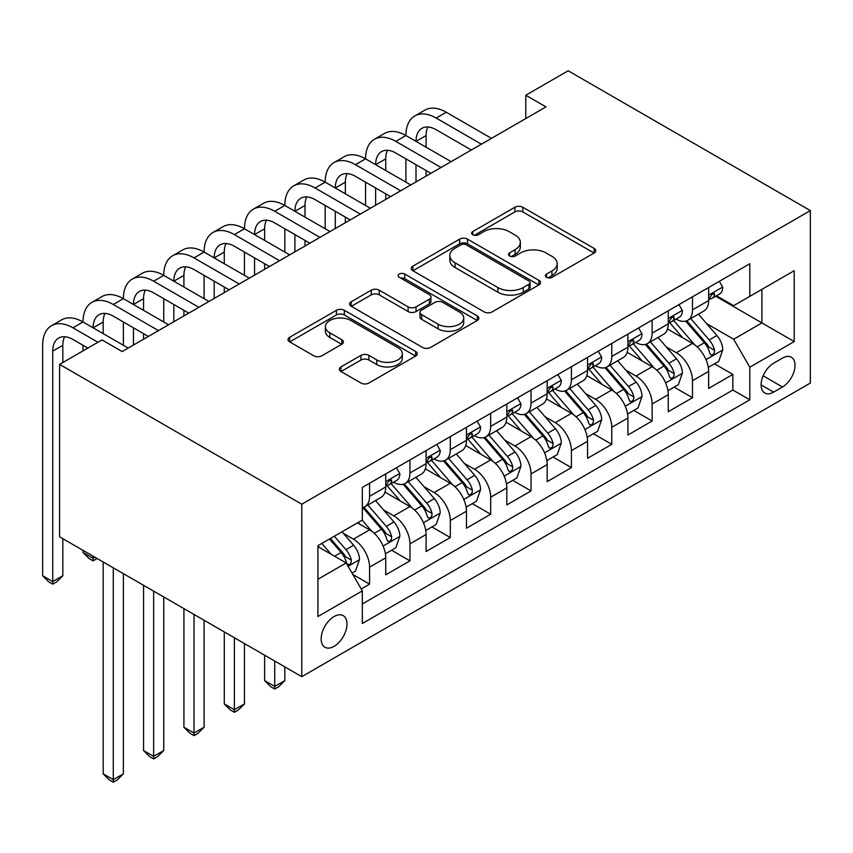 <?xml version="1.0" encoding="UTF-8"?>
<svg xmlns="http://www.w3.org/2000/svg" width="853" height="853" viewBox="0 0 853 853"><rect width="100%" height="100%" fill="white"/><g stroke="black" fill="none" stroke-linecap="round" stroke-linejoin="round"><path stroke-width="1.28" d="M546.496 277.31A3.924 2.26 0 0 0 552.04 277.31L594.136 253A5.598 3.231 0 0 0 595.778 250.718A5.598 3.231 0 0 0 594.136 248.426L522.814 207.258A5.598 3.231 0 0 0 514.892 207.258L472.797 231.558A3.924 2.26 0 0 0 471.656 233.157A3.924 2.26 0 0 0 472.797 234.767A3.924 2.26 0 0 0 478.352 234.767L483.79 231.621A17.934 10.353 0 0 1 509.145 231.621L515.095 235.044A17.934 10.353 0 0 1 520.341 242.369A17.934 10.353 0 0 1 515.095 249.684L509.646 252.829A3.924 2.26 0 0 0 508.495 254.429A3.924 2.26 0 0 0 509.646 256.039A3.924 2.26 0 0 0 515.191 256.039L520.639 252.893A17.934 10.353 0 0 1 545.995 252.893L551.934 256.316A17.934 10.353 0 0 1 557.19 263.641A17.934 10.353 0 0 1 551.934 270.955L546.496 274.101A3.924 2.26 0 0 0 545.344 275.711A3.924 2.26 0 0 0 546.496 277.31L546.496 274.101M334.067 646.361A18.265 10.545 120 0 0 345.998 630.271A18.265 10.545 120 0 0 343.205 615.631A18.265 10.545 120 0 0 334.067 616.538A18.265 10.545 120 0 0 322.135 632.627A18.265 10.545 120 0 0 324.94 647.267A18.265 10.545 120 0 0 334.067 646.361M340.965 366.918A5.598 3.231 0 0 0 339.323 369.2A5.598 3.231 0 0 0 340.965 371.492L360.979 383.04A5.598 3.231 0 0 0 368.901 383.04L415.646 356.053A5.598 3.231 0 0 0 417.288 353.76A5.598 3.231 0 0 0 415.646 351.479L344.335 310.3A5.598 3.231 0 0 0 336.413 310.3L289.657 337.298A5.598 3.231 0 0 0 288.026 339.579A5.598 3.231 0 0 0 289.657 341.872L313.829 355.818A5.598 3.231 0 0 0 321.752 355.818L341.765 344.271A5.598 3.231 0 0 0 343.407 341.978A5.598 3.231 0 0 0 341.765 339.697L329.78 332.777A14.991 8.658 0 0 1 325.388 326.656A14.991 8.658 0 0 1 334.643 318.659A14.991 8.658 0 0 1 350.978 320.536L397.924 347.64A14.991 8.658 0 0 1 402.307 353.76A14.991 8.658 0 0 1 393.062 361.757A14.991 8.658 0 0 1 376.727 359.881L368.901 355.36A5.598 3.231 0 0 0 360.979 355.36L340.965 366.918L340.965 371.492M810.35 210.595L568.173 70.778L525.789 95.237L545.973 106.892L122.16 351.575L101.987 339.921L59.603 364.391L301.781 504.208L810.35 210.595L810.35 383.04L301.781 676.664L301.781 504.208M484.195 311.899A5.598 3.231 0 0 0 492.117 311.899L538.861 284.913A5.598 3.231 0 0 0 540.503 282.62A5.598 3.231 0 0 0 538.861 280.338L467.551 239.16A5.598 3.231 0 0 0 459.628 239.16L412.873 266.157A5.598 3.231 0 0 0 411.231 268.439A5.598 3.231 0 0 0 412.873 270.732L484.195 311.899M400.771 278.153A3.924 2.26 0 0 1 404.759 278.707L404.759 274.048L477.253 315.909A5.598 3.231 0 0 1 478.896 318.19A5.598 3.231 0 0 1 477.253 320.483L430.509 347.47A5.598 3.231 0 0 1 422.587 347.47L351.265 306.302L351.265 301.727A5.598 3.231 0 0 0 349.623 304.009A5.598 3.231 0 0 0 351.265 306.302M351.265 301.727L371.279 290.169A5.598 3.231 0 0 1 379.201 290.169L408.118 306.867A5.598 3.231 0 0 0 416.051 306.867L429.315 299.211A5.598 3.231 0 0 0 430.957 296.919A5.598 3.231 0 0 0 429.315 294.637L399.204 277.246A3.924 2.26 0 0 1 398.063 275.647A3.924 2.26 0 0 1 400.483 273.557A3.924 2.26 0 0 1 404.759 274.048M361.214 588.975L369.584 584.145L352.843 574.474M343.311 533.317L353.441 539.171A22.828 13.179 60 0 1 369.584 567.138L385.737 557.809L385.737 574.826L409.952 560.837L391.591 550.238M383.669 510.019L393.809 515.862A22.828 13.179 60 0 1 409.952 543.83L426.095 534.511L426.095 551.518L450.309 537.539L431.949 526.941M424.037 486.711L434.166 492.565A22.828 13.179 60 0 1 450.309 520.522L466.463 511.203L466.463 528.22L490.678 514.231L472.317 503.633M464.395 463.414L474.535 469.257A22.828 13.179 60 0 1 490.678 497.224L506.821 487.905L506.821 504.912L531.035 490.933L512.674 480.324M504.763 440.105L514.892 445.959A22.828 13.179 60 0 1 531.035 473.916L547.189 464.597L547.189 481.614L571.403 467.625L553.032 457.027M545.12 416.797L555.26 422.651A22.828 13.179 60 0 1 571.403 450.619L587.546 441.3L587.546 458.306L611.761 444.328L593.4 433.719M585.489 393.5L595.618 399.353A22.828 13.179 60 0 1 611.761 427.31L627.915 417.991L627.915 435.009L652.129 421.019L633.758 410.421M625.846 370.191L635.986 376.045A22.828 13.179 60 0 1 652.129 404.013L668.272 394.694L668.272 411.7L692.487 397.722L692.487 380.705A22.828 13.179 -120 0 0 676.344 352.747L666.214 346.894M674.126 387.113L692.487 397.722M385.737 557.809A22.828 13.179 -120 0 0 369.584 529.852L357.482 522.857M426.095 534.511A22.828 13.179 -120 0 0 409.952 506.543L384.991 492.138M466.463 511.203A22.828 13.179 -120 0 0 450.309 483.246L425.348 468.83M506.821 487.905A22.828 13.179 -120 0 0 490.678 459.938L465.717 445.522M547.189 464.597A22.828 13.179 -120 0 0 531.035 436.64L506.074 422.224M587.546 441.3A22.828 13.179 -120 0 0 571.403 413.332L546.442 398.916M627.915 417.991A22.828 13.179 -120 0 0 611.761 390.024L586.8 375.619M668.272 394.694A22.828 13.179 -120 0 0 652.129 366.726L627.168 352.31M782.5 358.1L773.618 363.229A17.7 10.215 120 0 0 762.06 378.828A17.7 10.215 120 0 0 764.768 392.998A17.7 10.215 120 0 0 773.618 392.124L782.5 386.995A17.7 10.215 120 0 0 794.058 371.407A17.7 10.215 120 0 0 791.349 357.226A17.7 10.215 120 0 0 782.5 358.1M317.924 579.251L346.179 562.937L362.322 590.905L362.322 623.532L749.808 399.812L749.808 367.195L733.665 339.227L706.572 323.586M362.322 590.905L317.924 616.538L317.924 545.696L362.322 520.063L362.322 487.436L749.808 263.726L749.808 296.354L794.207 270.71L794.207 341.563L749.808 367.195M393.596 482.19L393.809 482.308A22.828 13.179 60 0 0 405.218 483.438L421.371 474.119A22.828 13.179 -120 0 0 426.095 463.669L426.095 450.619M433.953 458.882L434.166 459.01A22.828 13.179 60 0 0 445.586 460.14L461.729 450.81A22.828 13.179 -120 0 0 466.463 440.361L466.463 427.31M474.321 435.584L474.535 435.702A22.828 13.179 60 0 0 485.943 436.832L502.097 427.513A22.828 13.179 -120 0 0 506.821 417.064L506.821 404.013M514.679 412.276L514.892 412.404A22.828 13.179 60 0 0 526.312 413.534L542.455 404.205A22.828 13.179 -120 0 0 547.189 393.755L547.189 380.705M555.047 388.979L555.26 389.096A22.828 13.179 60 0 0 566.669 390.226L582.823 380.907A22.828 13.179 -120 0 0 587.546 370.458L587.546 357.407M595.405 365.67L595.618 365.788A22.828 13.179 60 0 0 607.037 366.929L623.18 357.599A22.828 13.179 -120 0 0 627.915 347.15L627.915 334.099M635.773 342.362L635.986 342.49A22.828 13.179 60 0 0 647.395 343.62L663.549 334.301A22.828 13.179 -120 0 0 668.272 323.841L668.272 310.801M362.322 603.956L732.855 390.034L732.855 374.414L708.64 388.403L708.64 371.386A22.828 13.179 -120 0 0 692.487 343.418L667.526 329.013M676.13 319.065L676.344 319.182A22.828 13.179 -120 0 0 687.763 320.312A22.828 13.179 -120 0 0 692.487 309.863L692.487 296.812M687.763 320.312L703.906 310.993A22.828 13.179 -120 0 0 708.64 300.544L708.64 287.493M369.584 483.235L369.584 496.286A22.828 13.179 60 0 1 364.86 506.746A22.828 13.179 60 0 1 362.322 507.663M364.86 506.746L381.003 497.427A22.828 13.179 -120 0 0 385.737 486.967L385.737 473.916M409.952 459.938L409.952 472.988A22.828 13.179 60 0 1 405.218 483.438M450.309 436.629L450.309 449.68A22.828 13.179 60 0 1 445.586 460.14M490.678 413.332L490.678 426.383A22.828 13.179 60 0 1 485.943 436.832M531.035 390.024L531.035 403.074A22.828 13.179 60 0 1 526.312 413.534M571.403 366.726L571.403 379.777A22.828 13.179 60 0 1 566.669 390.226M611.761 343.418L611.761 356.469A22.828 13.179 60 0 1 607.037 366.929M652.129 320.12L652.129 333.171A22.828 13.179 60 0 1 647.395 343.62M652.129 404.013L652.129 421.019M611.761 427.31L611.761 444.328M571.403 450.619L571.403 467.625M531.035 473.916L531.035 490.933M490.678 497.224L490.678 514.231M450.309 520.522L450.309 537.539M409.952 543.83L409.952 560.837M369.584 567.138L369.584 584.145M346.179 562.937L317.924 546.624M733.665 339.227L761.91 322.914L761.91 289.359L794.207 270.71M715.688 296.226L794.207 341.563M716.499 295.756L733.665 305.673L749.808 296.354M59.603 364.391L59.603 536.836L301.781 676.664M525.789 95.237L525.789 118.546M714.483 363.815L732.855 374.414M732.855 390.034L749.808 399.812M548.063 277.865L551.934 275.626A17.934 10.353 0 0 0 557.19 268.3L557.19 263.641M520.341 242.369L520.341 247.029A17.934 10.353 0 0 1 515.095 254.343L511.214 256.593M594.061 253.042L522.814 211.917A5.598 3.231 0 0 0 514.892 211.917L474.364 235.311M538.787 284.955L467.551 243.83A5.598 3.231 0 0 0 459.628 243.83L412.948 270.774M528.956 284.23A3.924 2.26 0 0 0 530.108 282.62A3.924 2.26 0 0 0 528.956 281.021L466.367 244.886A3.924 2.26 0 0 0 460.812 244.886L455.075 248.202A17.934 10.353 0 0 0 449.819 255.516A17.934 10.353 0 0 0 455.075 262.841L497.864 287.546A17.934 10.353 0 0 0 523.22 287.546L528.956 284.23L528.956 288.89A3.924 2.26 0 0 0 530.108 287.29L530.108 282.62M449.819 255.516L449.819 260.176A17.934 10.353 0 0 0 455.075 267.501L455.075 262.841M528.956 288.89L523.22 292.206A17.934 10.353 0 0 1 497.864 292.206L455.075 267.501M351.34 306.344L371.279 294.839L371.279 290.169M430.957 296.919L430.957 301.578A5.598 3.231 0 0 1 429.315 303.871L416.051 311.537A5.598 3.231 0 0 1 408.118 311.537L379.201 294.839A5.598 3.231 0 0 0 371.279 294.839M404.759 278.707L477.179 320.525M438.133 324.193A14.991 8.658 0 0 0 454.468 326.07A14.991 8.658 0 0 0 463.723 318.084A14.991 8.658 0 0 0 459.33 311.963L442.792 302.41A5.598 3.231 0 0 0 434.87 302.41L421.595 310.076A5.598 3.231 0 0 0 419.953 312.358A5.598 3.231 0 0 0 421.595 314.65L438.133 324.193L438.133 328.863A14.991 8.658 0 0 0 454.468 330.729A14.991 8.658 0 0 0 463.723 322.743L463.723 318.084M419.953 312.358L419.953 317.017A5.598 3.231 0 0 0 421.595 319.31L421.595 314.65M438.133 328.863L421.595 319.31M402.307 353.76L402.307 358.42A14.991 8.658 0 0 1 393.062 366.417A14.991 8.658 0 0 1 376.727 364.54L368.901 360.019A5.598 3.231 0 0 0 360.979 360.019L341.04 371.535M325.388 326.656L325.388 331.316A14.991 8.658 0 0 0 329.78 337.436L329.78 332.777M341.69 344.313L329.78 337.436M415.571 356.096L344.335 314.96A5.598 3.231 0 0 0 336.413 314.96L289.732 341.914M708.299 367.387L718.727 361.363L722.758 349.709A15.13 8.733 -120 0 0 716.872 335.506L698.426 314.16M694.737 344.9L673.657 320.493M682.741 337.788L670.511 323.628A36.242 20.93 -120 0 0 669.381 322.37M685.705 321.133L704.354 342.735A15.13 8.733 60 0 1 709.749 353.153L710.848 354.944L712.895 354.656L714.26 352.993L714.59 350.359A15.13 8.733 -120 0 0 709.206 339.942L690.759 318.585M686.804 320.781L706.849 343.994A7.709 4.446 60 0 1 708.79 347L714.59 350.359M719.335 281.319L722.758 287.258A15.13 8.733 60 0 1 719.633 293.954L711.956 298.379A15.13 8.733 -120 0 0 714.59 294.893L714.281 293.549L712.383 293.933L709.749 297.697A15.13 8.733 60 0 1 708.64 299.84M87.859 348.077L72.921 339.462A28.544 16.474 -120 0 0 58.654 338.044A28.544 16.474 -120 0 0 52.737 351.116L52.737 581.586L42.65 575.754L42.65 345.284A42.81 24.716 60 0 1 51.521 325.686L61.608 319.864A42.81 24.716 60 0 1 83.008 321.986A42.81 24.716 60 0 1 91.879 302.389L101.965 296.556A42.81 24.716 60 0 1 123.376 298.678A42.81 24.716 60 0 1 132.247 279.08L142.334 273.259A42.81 24.716 60 0 1 163.733 275.38A42.81 24.716 60 0 1 172.605 255.783L182.691 249.95A42.81 24.716 60 0 1 204.102 252.072A42.81 24.716 60 0 1 212.973 232.474L223.059 226.653A42.81 24.716 60 0 1 244.459 228.764A42.81 24.716 60 0 1 253.33 209.166L263.417 203.345A42.81 24.716 60 0 1 284.827 205.466A42.81 24.716 60 0 1 293.699 185.869L303.785 180.047A42.81 24.716 60 0 1 325.185 182.158A42.81 24.716 60 0 1 334.056 162.56L344.143 156.739A42.81 24.716 60 0 1 365.553 158.861A42.81 24.716 60 0 1 374.414 139.263L384.511 133.441A42.81 24.716 60 0 1 405.911 135.552A42.81 24.716 60 0 1 414.782 115.955L424.869 110.133A42.81 24.716 60 0 1 446.279 112.255L491.488 138.357M414.782 115.955A42.81 24.716 60 0 1 436.192 118.077L481.391 144.178M709.142 299.094L709.206 299.083A15.13 8.733 -120 0 0 711.956 298.379M471.304 150L436.192 129.731A28.544 16.474 -120 0 0 421.915 128.313A28.544 16.474 -120 0 0 416.008 141.385L426.095 135.552L426.095 147.206M427.886 127.001A28.544 16.474 -120 0 0 426.095 135.552M416.008 164.682L416.008 181.934M426.095 170.515L426.095 176.102M405.911 182.158L405.911 158.861M667.931 390.695L678.359 384.671L682.4 373.017A15.13 8.733 -120 0 0 676.504 358.814L658.068 337.457M654.368 368.197L633.289 343.802M642.373 361.096L630.143 346.936A36.242 20.93 -120 0 0 629.024 345.668M645.337 344.441L663.997 366.033A15.13 8.733 60 0 1 669.392 376.461L670.49 378.252L672.537 377.964L673.902 376.301L674.233 373.657A15.13 8.733 -120 0 0 668.837 363.239L650.402 341.893M646.435 344.09L666.481 367.291A7.709 4.446 60 0 1 668.421 370.309L674.233 373.657M627.573 413.993L638.001 407.969L642.032 396.314A15.13 8.733 -120 0 0 636.146 382.112L617.7 360.766M614.011 391.506L592.931 367.099M602.015 384.394L589.786 370.234A36.242 20.93 -120 0 0 588.655 368.976M604.98 367.739L623.628 389.341A15.13 8.733 60 0 1 629.024 399.758L630.122 401.55L632.169 401.262L633.534 399.599L633.864 396.965A15.13 8.733 -120 0 0 628.48 386.548L610.034 365.191M606.078 367.387L626.123 390.599A7.709 4.446 60 0 1 628.064 393.606L633.864 396.965M587.205 437.301L597.633 431.277L601.674 419.623A15.13 8.733 -120 0 0 595.778 405.42L577.342 384.063M573.642 414.803L552.573 390.407M561.647 407.702L549.417 393.542A36.242 20.93 -120 0 0 548.298 392.273M564.611 391.047L583.271 412.639A15.13 8.733 60 0 1 588.666 423.067L589.764 424.858L591.811 424.57L593.176 422.907L593.507 420.273A15.13 8.733 -120 0 0 588.112 409.845L569.676 388.499M565.71 390.695L585.755 413.897A7.709 4.446 60 0 1 587.696 416.914L593.507 420.273M546.848 460.599L557.276 454.574L561.306 442.931A15.13 8.733 -120 0 0 555.42 428.728L536.974 407.371M533.285 438.111L512.205 413.705M521.29 431.01L509.06 416.84A36.242 20.93 -120 0 0 507.93 415.582M524.254 414.355L542.903 435.947A15.13 8.733 60 0 1 548.298 446.364L549.396 448.156L551.443 447.868L552.808 446.215L553.139 443.571A15.13 8.733 -120 0 0 547.754 433.153L529.308 411.796M525.352 413.993L545.398 437.205A7.709 4.446 60 0 1 547.338 440.223L553.139 443.571M678.967 304.617L682.4 310.567A15.13 8.733 60 0 1 679.265 317.252L671.599 321.688A15.13 8.733 -120 0 0 674.233 318.201L673.913 316.858L672.025 317.231L669.392 320.995A15.13 8.733 60 0 1 668.272 323.148M374.414 139.263A42.81 24.716 60 0 1 395.824 141.385L405.911 135.552L451.12 161.654M395.824 141.385L441.033 167.487M668.773 322.391L668.837 322.391A15.13 8.733 -120 0 0 671.599 321.688M430.936 173.308L395.824 153.039A28.544 16.474 -120 0 0 381.558 151.621A28.544 16.474 -120 0 0 375.64 164.682L385.737 158.861L385.737 170.515M387.518 150.299A28.544 16.474 -120 0 0 385.737 158.861M375.64 187.991L375.64 205.232M385.737 193.812L385.737 199.41M365.553 205.466L365.553 182.158M638.609 327.925L642.032 333.864A15.13 8.733 60 0 1 638.908 340.56L631.231 344.985A15.13 8.733 -120 0 0 633.864 341.499L633.555 340.155L631.657 340.539L629.024 344.303A15.13 8.733 60 0 1 627.915 346.446M334.056 162.56A42.81 24.716 60 0 1 355.466 164.682L365.553 158.861L410.762 184.962M355.466 164.682L400.665 190.784M628.416 345.7L628.48 345.7A15.13 8.733 -120 0 0 631.231 344.985M390.578 196.606L355.466 176.336A28.544 16.474 -120 0 0 341.189 174.918A28.544 16.474 -120 0 0 335.282 187.991L345.369 182.158L345.369 193.812M347.16 173.607A28.544 16.474 -120 0 0 345.369 182.158M335.282 211.288L335.282 228.54M345.369 217.12L345.369 222.708M325.185 228.764L325.185 205.466M598.241 351.223L601.674 357.172A15.13 8.733 60 0 1 598.539 363.858L590.873 368.293A15.13 8.733 -120 0 0 593.507 364.807L593.187 363.463L591.3 363.836L588.666 367.6A15.13 8.733 60 0 1 587.546 369.754M293.699 185.869A42.81 24.716 60 0 1 315.098 187.991L325.185 182.158L370.394 208.26M315.098 187.991L360.307 214.092M588.048 368.997L588.112 368.997A15.13 8.733 -120 0 0 590.873 368.293M350.21 219.914L315.098 199.645A28.544 16.474 -120 0 0 300.832 198.227A28.544 16.474 -120 0 0 294.914 211.288L305.011 205.466L305.011 217.12M306.792 196.915A28.544 16.474 -120 0 0 305.011 205.466M294.914 234.596L294.914 251.838M305.011 240.418L305.011 246.016M284.827 252.072L284.827 228.775M557.883 374.531L561.306 380.47A15.13 8.733 60 0 1 558.182 387.166L550.505 391.591A15.13 8.733 -120 0 0 553.139 388.104L552.829 386.772L550.931 387.145L548.298 390.909A15.13 8.733 60 0 1 547.189 393.062M253.33 209.166A42.81 24.716 60 0 1 274.741 211.288L284.827 205.466L330.036 231.568M274.741 211.288L319.939 237.39M547.69 392.305L547.754 392.305A15.13 8.733 -120 0 0 550.505 391.591M309.852 243.222L274.741 222.942A28.544 16.474 -120 0 0 260.464 221.535A28.544 16.474 -120 0 0 254.557 234.596L264.643 228.775L264.643 240.418M266.435 220.213A28.544 16.474 -120 0 0 264.643 228.775M254.557 257.894L254.557 275.146M264.643 263.726L264.643 269.313M244.459 275.38L244.459 252.072M506.479 483.907L516.907 477.883L520.948 466.228A15.13 8.733 -120 0 0 515.052 452.026L496.617 430.68M492.917 461.409L471.848 437.013M480.921 454.308L468.692 440.148A36.242 20.93 -120 0 0 467.572 438.879M483.896 437.653L502.545 459.255A15.13 8.733 60 0 1 507.94 469.672L509.038 471.464L511.086 471.176L512.45 469.513L512.781 466.879A15.13 8.733 -120 0 0 507.386 456.451L488.95 435.105M484.984 437.301L505.029 460.503A7.709 4.446 60 0 1 506.97 463.52L512.781 466.879M274.741 661.043L274.741 686.452L284.827 680.63L284.827 666.875M284.827 680.63L278.771 686.686L274.741 689.011L270.7 686.686L264.643 680.63L264.643 655.221M264.643 680.63L274.741 686.452L274.741 689.011M517.515 397.839L520.948 403.778A15.13 8.733 60 0 1 517.814 410.464L510.147 414.899A15.13 8.733 -120 0 0 512.781 411.413L512.461 410.069L510.574 410.442L507.94 414.206A15.13 8.733 60 0 1 506.821 416.36M212.973 232.474A42.81 24.716 60 0 1 234.372 234.596L244.459 228.764L289.668 254.866M234.372 234.596L279.581 260.698M507.322 415.603L507.386 415.603A15.13 8.733 -120 0 0 510.147 414.899M269.484 266.52L234.372 246.25A28.544 16.474 -120 0 0 220.106 244.832A28.544 16.474 -120 0 0 214.188 257.894L224.286 252.072L224.286 263.726M226.066 243.521A28.544 16.474 -120 0 0 224.286 252.072M214.188 281.202L214.188 298.443M224.286 287.024L224.286 292.622M204.102 298.678L204.102 275.38M466.122 507.204L476.55 501.18L480.58 489.537A15.13 8.733 -120 0 0 474.694 475.334L456.248 453.977M452.559 484.717L431.479 460.311M440.564 477.616L428.334 463.446A36.242 20.93 -120 0 0 427.204 462.187M443.528 460.961L462.177 482.553A15.13 8.733 60 0 1 467.572 492.97L468.67 494.772L470.717 494.484L472.082 492.821L472.423 490.176A15.13 8.733 -120 0 0 467.028 479.759L448.582 458.402M444.626 460.609L464.672 483.811A7.709 4.446 60 0 1 466.612 486.828L472.423 490.176M234.372 637.745L234.372 709.749L244.459 703.928L244.459 643.567M244.459 703.928L238.413 709.984L234.372 712.319L230.342 709.984L224.286 703.928L224.286 631.913M224.286 703.928L234.372 709.749L234.372 712.319M477.158 421.137L480.58 427.076A15.13 8.733 60 0 1 477.456 433.772L469.779 438.197A15.13 8.733 -120 0 0 472.423 434.71L472.104 433.377L470.206 433.75L467.572 437.514A15.13 8.733 60 0 1 466.463 439.668M172.605 255.783A42.81 24.716 60 0 1 194.015 257.894L204.102 252.072L249.311 278.174M194.015 257.894L239.213 283.996M466.964 438.911L467.028 438.911A15.13 8.733 -120 0 0 469.779 438.197M229.126 289.828L194.015 269.548A28.544 16.474 -120 0 0 179.738 268.141A28.544 16.474 -120 0 0 173.831 281.202L183.917 275.38L183.917 287.024M185.709 266.818A28.544 16.474 -120 0 0 183.917 275.38M173.831 304.5L173.831 321.752M183.917 310.332L183.917 315.919M163.733 321.986L163.733 298.678M425.754 530.513L436.192 524.488L440.223 512.834A15.13 8.733 -120 0 0 434.326 498.632L415.891 477.285M412.191 508.025L391.122 483.619M400.196 500.914L387.966 486.754A36.242 20.93 -120 0 0 386.846 485.485M403.17 484.259L421.819 505.861A15.13 8.733 60 0 1 427.214 516.278L428.313 518.07L430.36 517.782L431.725 516.118L432.055 513.485A15.13 8.733 -120 0 0 426.66 503.057L408.224 481.71M404.258 483.907L424.304 507.108A7.709 4.446 60 0 1 426.244 510.126L432.055 513.485M194.015 614.437L194.015 733.058L204.102 727.236L204.102 620.27M204.102 727.236L198.045 733.292L194.015 735.617L189.974 733.292L183.917 727.236L183.917 608.615M183.917 727.236L194.015 733.058L194.015 735.617M436.789 444.445L440.223 450.384A15.13 8.733 60 0 1 437.088 457.08L429.422 461.505A15.13 8.733 -120 0 0 432.055 458.018L431.735 456.675L429.848 457.048L427.214 460.812A15.13 8.733 60 0 1 426.095 462.966M132.247 279.08A42.81 24.716 60 0 1 153.647 281.202L163.733 275.38L208.942 301.472M153.647 281.202L198.856 307.304M426.607 462.209L426.66 462.209A15.13 8.733 -120 0 0 429.422 461.505M188.758 313.126L153.647 292.856A28.544 16.474 -120 0 0 139.38 291.438A28.544 16.474 -120 0 0 133.463 304.5L143.56 298.678L143.56 310.332M145.341 290.127A28.544 16.474 -120 0 0 143.56 298.678M133.463 327.808L133.463 345.049M143.56 333.63L143.56 339.227M123.376 345.284L123.376 321.986M385.396 553.81L395.824 547.797L399.854 536.142A15.13 8.733 -120 0 0 393.969 521.94L375.523 500.583M371.833 531.323L362.173 520.149M359.838 524.222L358.271 522.399M362.802 507.567L381.451 529.159A15.13 8.733 60 0 1 386.846 539.576L387.944 541.378L389.992 541.09L391.356 539.427L391.698 536.782A15.13 8.733 -120 0 0 386.302 526.365L367.856 505.008M363.9 507.215L383.946 530.417A7.709 4.446 60 0 1 385.887 533.434L391.698 536.782M153.647 591.14L153.647 756.366L163.733 750.533L163.733 596.961M163.733 750.533L157.688 756.59L153.647 758.925L149.616 756.59L143.56 750.533L143.56 585.307M143.56 750.533L153.647 756.366L153.647 758.925M396.432 467.743L399.854 473.682A15.13 8.733 60 0 1 396.73 480.378L389.064 484.803A15.13 8.733 -120 0 0 391.698 481.327L391.378 479.983L389.48 480.356L386.846 484.12A15.13 8.733 60 0 1 385.737 486.274M91.879 302.389A42.81 24.716 60 0 1 113.289 304.5L123.376 298.678L168.585 324.78M113.289 304.5L158.487 330.601M386.238 485.517L386.302 485.517A15.13 8.733 -120 0 0 389.064 484.803M148.401 336.434L113.289 316.154A28.544 16.474 -120 0 0 99.012 314.746A28.544 16.474 -120 0 0 93.105 327.808L103.192 321.986L103.192 333.63M104.983 313.424A28.544 16.474 -120 0 0 103.192 321.986M93.105 556.177L93.105 558.278L94.918 557.233M97.135 558.512L93.105 560.847L89.064 558.512L83.008 552.456L83.008 550.356M83.008 350.882L83.008 345.284M83.008 552.456L93.105 558.278L93.105 560.847M352.033 573.077L355.466 571.094L359.497 559.44A15.13 8.733 -120 0 0 353.6 545.238L342 531.792M331.156 554.269L321.816 543.446M319.47 547.519L317.924 545.728M329.482 539.021L341.093 552.467A15.13 8.733 60 0 1 346.489 562.884L347.587 564.675L349.634 564.387L350.999 562.724L351.329 560.09A15.13 8.733 -120 0 0 345.934 549.663L334.323 536.228M330.42 538.478L343.578 553.725A7.709 4.446 60 0 1 345.518 556.732L351.329 560.09M113.289 567.831L113.289 779.663L123.376 773.842L123.376 573.664M123.376 773.842L117.319 779.898L113.289 782.222L109.248 779.898L103.192 773.842L103.192 562.01M103.192 773.842L113.289 779.663L113.289 782.222M51.521 325.686A42.81 24.716 60 0 1 72.921 327.808L83.008 321.986L128.217 348.077M72.921 327.808L97.946 342.256M64.615 336.732A28.544 16.474 -120 0 0 62.834 345.284L62.834 362.525M62.834 575.754L56.778 581.821L52.737 584.145L52.737 581.586L62.834 575.754L62.834 538.701M52.737 584.145L48.706 581.821L42.65 575.754M353.441 539.171L369.584 529.852M393.809 515.862L409.952 506.543M434.166 492.565L450.309 483.246M474.535 469.257L490.678 459.938M514.892 445.959L531.035 436.64M555.26 422.651L571.403 413.332M595.618 399.353L611.761 390.024M635.986 376.045L652.129 366.726M676.344 352.747L692.487 343.418M692.487 309.863L708.64 300.544M369.584 496.286L385.737 486.967M409.952 472.988L426.095 463.669M450.309 449.68L466.463 440.361M490.678 426.383L506.821 417.064M531.035 403.074L547.189 393.755M571.403 379.777L587.546 370.458M611.761 356.469L627.915 347.15M652.129 333.171L668.272 323.841M692.487 380.705L708.64 371.386M763.147 375.821L782.5 386.995M761.111 384.906L773.618 392.124M551.934 275.626L551.934 270.955M509.646 256.039L509.646 252.829M515.095 254.343L515.095 249.684M472.797 234.767L472.797 231.558M514.892 211.917L514.892 207.258M522.814 211.917L522.814 207.258M594.136 253L594.136 248.426M412.873 270.732L412.873 266.157M459.628 243.83L459.628 239.16M467.551 243.83L467.551 239.16M538.861 284.913L538.861 280.338M497.864 292.206L497.864 287.546M523.22 292.206L523.22 287.546M379.201 294.839L379.201 290.169M408.118 311.537L408.118 306.867M416.051 311.537L416.051 306.867M429.315 303.871L429.315 299.211M477.253 320.483L477.253 315.909M360.979 360.019L360.979 355.36M368.901 360.019L368.901 355.36M376.727 364.54L376.727 359.881M341.765 344.271L341.765 339.697M289.657 341.872L289.657 337.298M336.413 314.96L336.413 310.3M344.335 314.96L344.335 310.3M415.646 356.053L415.646 351.479M705.985 359.635L722.662 350.007M709.206 339.942L716.872 335.506M697.146 346.904L704.354 342.735M722.662 287.088L708.64 295.181M446.279 112.255L436.192 118.077M712.639 293.773L714.59 294.893M665.628 382.933L682.304 373.305M668.837 363.239L676.504 358.814M656.778 370.202L663.997 366.033M625.26 406.241L641.936 396.613M628.48 386.548L636.146 382.112M616.42 393.51L623.628 389.341M584.902 429.539L601.578 419.911M588.112 409.845L595.778 405.42M576.052 416.808L583.271 412.639M544.534 452.847L561.21 443.219M547.754 433.153L555.42 428.728M535.695 440.116L542.903 435.947M682.304 310.385L668.272 318.489M672.281 317.071L674.233 318.201M641.936 333.694L627.915 341.786M631.913 340.379L633.864 341.499M601.578 356.991L587.546 365.095M591.555 363.677L593.507 364.807M561.21 380.299L547.189 388.392M551.187 386.985L553.139 388.104M504.176 476.145L520.852 466.516M507.386 456.451L515.052 452.026M495.326 463.414L502.545 459.255M520.852 403.597L506.821 411.7M510.83 410.282L512.781 411.413M463.808 499.453L480.484 489.825M467.028 479.759L474.694 475.334M454.969 486.722L462.177 482.553M480.484 426.905L466.463 434.998M470.461 433.591L472.423 434.71M423.451 522.75L440.127 513.133M426.66 503.057L434.326 498.632M414.601 510.019L421.819 505.861M440.127 450.213L426.095 458.306M430.104 456.888L432.055 458.018M383.082 546.059L399.758 536.43M386.302 526.365L393.969 521.94M374.243 533.328L381.451 529.159M399.758 473.511L385.737 481.614M389.736 480.196L391.698 481.327M348.099 566.264L359.401 559.739M345.934 549.663L353.6 545.238M334.568 556.231L341.093 552.467M62.834 345.284L52.737 351.116"/></g></svg>
